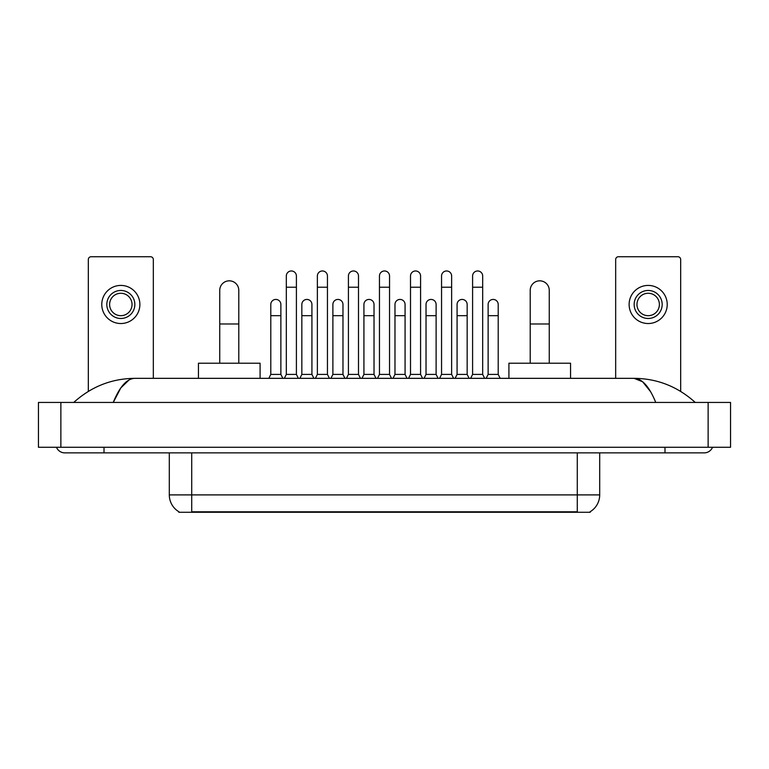 <?xml version="1.0" encoding="UTF-8"?>
<svg xmlns="http://www.w3.org/2000/svg" width="769" height="769" viewBox="0 0 769 769"><rect width="100%" height="100%" fill="white"/><g stroke="black" fill="none" stroke-linecap="round" stroke-linejoin="round"><path stroke-width="1.15" d="M590.169 511.721L590.169 512.269L178.831 512.269L178.831 511.721M178.994 511.818A19.61 19.61 0 0 1 169.305 494.9L191.721 494.9L191.721 511.818L577.279 511.818L577.279 494.9L599.695 494.9L599.695 452.874M169.305 494.9L169.305 452.874M590.006 511.818A19.61 19.61 0 0 0 599.695 494.9M153.329 378.338L153.329 259.528A2.797 2.797 0 0 0 150.532 256.731L91.127 256.731A2.797 2.797 0 0 0 88.329 259.528L88.329 391.392M120.829 290.461A14.005 14.005 0 0 0 106.824 304.476A14.005 14.005 0 0 0 120.829 318.481A14.005 14.005 0 0 0 134.844 304.476A14.005 14.005 0 0 0 120.829 290.461M120.829 293.268A11.208 11.208 0 0 0 109.621 304.476A11.208 11.208 0 0 0 120.829 315.684A11.208 11.208 0 0 0 132.037 304.476A11.208 11.208 0 0 0 120.829 293.268M120.829 323.528A19.052 19.052 0 0 0 139.881 304.476A19.052 19.052 0 0 0 120.829 285.424A19.052 19.052 0 0 0 101.777 304.476A19.052 19.052 0 0 0 120.829 323.528M219.742 363.208L219.742 290.355A9.526 9.526 0 0 1 229.268 280.829A9.526 9.526 0 0 1 238.794 290.355A9.526 9.526 0 0 0 229.268 280.829M238.794 363.208L238.794 290.355M260.085 378.338L260.085 363.208L198.45 363.208L198.45 378.338M530.206 363.208L530.206 290.355A9.526 9.526 0 0 1 539.732 280.829A9.526 9.526 0 0 1 549.258 290.355A9.526 9.526 0 0 0 539.732 280.829M549.258 363.208L549.258 290.355M570.55 378.338L570.55 363.208L508.915 363.208L508.915 378.338M284.357 378.338L286.318 374.416L296.401 374.416L298.362 378.338M296.401 374.416L296.401 276.004A5.047 5.047 0 0 0 291.364 270.967A5.047 5.047 0 0 1 291.682 270.976M286.318 374.416L286.318 287.212L296.401 287.212M286.318 287.212L286.318 276.004A5.047 5.047 0 0 1 291.364 270.967M315.405 378.338L317.366 374.416L327.45 374.416L329.411 378.338M327.45 374.416L327.45 276.004A5.047 5.047 0 0 0 322.403 270.967A5.047 5.047 0 0 1 322.72 270.976M317.366 374.416L317.366 287.212L327.45 287.212M317.366 287.212L317.366 276.004A5.047 5.047 0 0 1 322.403 270.967M346.444 378.338L348.415 374.416L358.498 374.416L360.459 378.338M358.498 374.416L358.498 276.004A5.047 5.047 0 0 0 353.452 270.967A5.047 5.047 0 0 1 353.769 270.976M348.415 374.416L348.415 287.212L358.498 287.212M348.415 287.212L348.415 276.004A5.047 5.047 0 0 1 353.452 270.967M377.492 378.338L379.453 374.416L389.547 374.416L391.508 378.338M389.547 374.416L389.547 276.004A5.047 5.047 0 0 0 384.5 270.967A5.047 5.047 0 0 1 384.817 270.976M379.453 374.416L379.453 287.212L389.547 287.212M379.453 287.212L379.453 276.004A5.047 5.047 0 0 1 384.5 270.967M408.541 378.338L410.502 374.416L420.585 374.416L422.556 378.338M420.585 374.416L420.585 276.004A5.047 5.047 0 0 0 415.548 270.967A5.047 5.047 0 0 1 415.866 270.976M410.502 374.416L410.502 287.212L420.585 287.212M410.502 287.212L410.502 276.004A5.047 5.047 0 0 1 415.548 270.967M439.589 378.338L441.55 374.416L451.634 374.416L453.595 378.338M451.634 374.416L451.634 276.004A5.047 5.047 0 0 0 446.597 270.967A5.047 5.047 0 0 1 446.914 270.976M441.55 374.416L441.55 287.212L451.634 287.212M441.55 287.212L441.55 276.004A5.047 5.047 0 0 1 446.597 270.967M470.638 378.338L472.599 374.416L482.682 374.416L484.643 378.338M482.682 374.416L482.682 276.004A5.047 5.047 0 0 0 477.636 270.967A5.047 5.047 0 0 1 477.953 270.976M472.599 374.416L472.599 287.212L482.682 287.212M472.599 287.212L472.599 276.004A5.047 5.047 0 0 1 477.636 270.967M268.833 378.338L270.794 374.416L280.877 374.416L282.838 378.338M280.877 374.416L280.877 304.476A5.047 5.047 0 0 0 276.158 299.439A5.047 5.047 0 0 1 280.877 304.476M270.794 374.416L270.794 315.684L280.877 315.684M270.794 315.684L270.794 304.476A5.047 5.047 0 0 1 276.158 299.439M299.881 378.338L301.842 374.416L311.926 374.416L313.887 378.338M311.926 374.416L311.926 304.476A5.047 5.047 0 0 0 307.196 299.439A5.047 5.047 0 0 1 311.926 304.476M301.842 374.416L301.842 315.684L311.926 315.684M301.842 315.684L301.842 304.476A5.047 5.047 0 0 1 307.196 299.439M330.93 378.338L332.89 374.416L342.974 374.416L344.935 378.338M342.974 374.416L342.974 304.476A5.047 5.047 0 0 0 338.245 299.439A5.047 5.047 0 0 1 342.974 304.476M332.89 374.416L332.89 315.684L342.974 315.684M332.89 315.684L332.89 304.476A5.047 5.047 0 0 1 338.245 299.439M361.968 378.338L363.929 374.416L374.022 374.416L375.983 378.338M374.022 374.416L374.022 304.476A5.047 5.047 0 0 0 369.293 299.439A5.047 5.047 0 0 1 374.022 304.476M363.929 374.416L363.929 315.684L374.022 315.684M363.929 315.684L363.929 304.476A5.047 5.047 0 0 1 369.293 299.439M393.017 378.338L394.978 374.416L405.071 374.416L407.032 378.338M405.071 374.416L405.071 304.476A5.047 5.047 0 0 0 400.341 299.439A5.047 5.047 0 0 1 405.071 304.476M394.978 374.416L394.978 315.684L405.071 315.684M394.978 315.684L394.978 304.476A5.047 5.047 0 0 1 400.341 299.439M424.065 378.338L426.026 374.416L436.11 374.416L438.07 378.338M436.11 374.416L436.11 304.476A5.047 5.047 0 0 0 431.39 299.439A5.047 5.047 0 0 1 436.11 304.476M426.026 374.416L426.026 315.684L436.11 315.684M426.026 315.684L426.026 304.476A5.047 5.047 0 0 1 431.39 299.439M455.113 378.338L457.074 374.416L467.158 374.416L469.119 378.338M467.158 374.416L467.158 304.476A5.047 5.047 0 0 0 462.429 299.439A5.047 5.047 0 0 1 467.158 304.476M457.074 374.416L457.074 315.684L467.158 315.684M457.074 315.684L457.074 304.476A5.047 5.047 0 0 1 462.429 299.439M486.162 378.338L488.123 374.416L498.206 374.416L500.167 378.338M498.206 374.416L498.206 304.476A5.047 5.047 0 0 0 493.477 299.439A5.047 5.047 0 0 1 498.206 304.476M488.123 374.416L488.123 315.684L498.206 315.684M488.123 315.684L488.123 304.476A5.047 5.047 0 0 1 493.477 299.439M680.671 391.392L680.671 259.528A2.797 2.797 0 0 0 677.874 256.731L618.468 256.731A2.797 2.797 0 0 0 615.671 259.528L615.671 378.338M648.171 290.461A14.005 14.005 0 0 0 634.156 304.476A14.005 14.005 0 0 0 648.171 318.481A14.005 14.005 0 0 0 662.176 304.476A14.005 14.005 0 0 0 648.171 290.461M648.171 293.268A11.208 11.208 0 0 0 636.963 304.476A11.208 11.208 0 0 0 648.171 315.684A11.208 11.208 0 0 0 659.379 304.476A11.208 11.208 0 0 0 648.171 293.268M648.171 323.528A19.052 19.052 0 0 0 667.223 304.476A19.052 19.052 0 0 0 648.171 285.424A19.052 19.052 0 0 0 629.119 304.476A19.052 19.052 0 0 0 648.171 323.528M104.017 447.27L104.017 452.874L704.212 452.874A8.968 8.968 0 0 0 712.527 447.27A8.968 8.968 0 0 1 704.212 452.874A8.968 8.968 0 0 0 712.527 447.27A8.968 8.968 0 0 1 704.212 452.874M56.473 447.27A8.968 8.968 0 0 0 64.788 452.874A8.968 8.968 0 0 1 56.473 447.27A8.968 8.968 0 0 0 64.788 452.874L104.017 452.874M655.746 402.437C649.315 386.605 642.096 378.579 634.079 378.338L134.921 378.338C126.904 378.579 119.685 386.605 113.254 402.437L120.8 387.941L129.096 379.915M60.866 402.437L730.55 402.437L730.55 447.27L38.45 447.27L38.45 402.437L60.866 402.437L60.866 447.27M730.55 402.437L730.55 447.27M693.34 400.707L695.243 402.437C677.604 386.547 657.216 378.511 634.079 378.338L642.615 381.751L650.612 391.729M75.66 400.707L73.757 402.437C91.309 386.586 111.697 378.55 134.921 378.338M575.039 512.269L575.039 511.721M193.961 512.269L193.961 511.721M191.721 452.874L191.721 494.9L577.279 494.9L577.279 452.874M219.742 323.98L238.794 323.98M530.206 323.98L549.258 323.98M664.983 447.27L664.983 452.874M708.134 402.437L708.134 447.27"/></g></svg>
